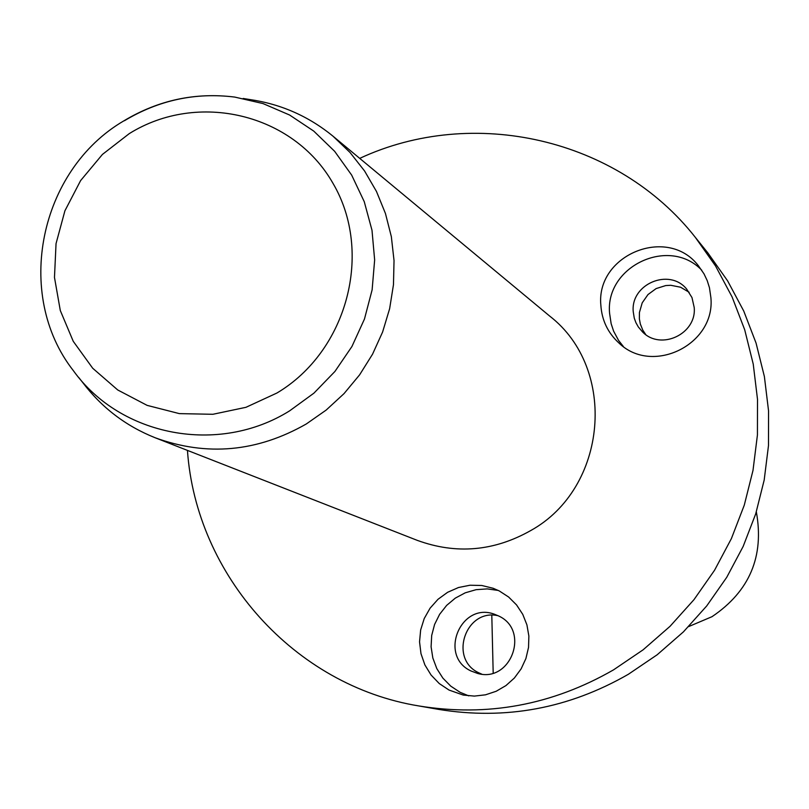 <?xml version="1.0" encoding="UTF-8"?>
<svg xmlns="http://www.w3.org/2000/svg" width="809" height="809" viewBox="0 0 809 809"><rect width="100%" height="100%" fill="white"/><g stroke="black" fill="none" stroke-linecap="round" stroke-linejoin="round"><path stroke-width="1.21" d="M468.735 695.861L460.129 692.322L450.765 686.143L442.877 678.124L436.809 668.608L432.835 658.02L431.096 646.816L431.693 635.469L434.575 624.477L439.631 614.304L446.639 605.395L455.305 598.124L465.246 592.815L476.036 589.69L487.22 588.891L498.304 590.449M498.738 616.023C530.198 630.322 511.025 682.978 477.785 673.492L470.939 670.954C438.225 655.846 460.726 601.512 494.42 614.223L498.738 616.023M481.749 674.14L478.786 672.815C448.479 658.931 465.711 608.176 498.132 615.73M187.445 450.391C196.061 575.199 294.466 685.719 418.829 705.944C487.321 717.098 552.234 705.064 613.546 669.852L643.094 649.829L670.044 626.308L693.991 599.651L714.549 570.254L731.397 538.592L744.28 505.14L752.997 470.423L757.426 434.979L757.507 399.363L753.24 364.111L744.705 329.779L732.064 296.873L715.5 265.898L695.295 237.31C617.449 138.228 473.134 105.554 359.722 158.372M418.829 705.944L438.63 709.392C505.392 720.263 568.646 708.563 628.371 674.271L657.151 654.784L683.413 631.88L706.732 605.921L726.745 577.302L743.147 546.469L755.697 513.897L764.181 480.081L768.489 445.567L768.55 410.871L764.384 376.539L756.061 343.077L743.734 311.02L727.594 280.834L707.895 252.964L695.295 237.31M688.641 626.591L712.001 616.691C749.609 591.308 764.394 556.359 756.334 511.844M243.185 98.465L249.384 99.477C280.693 103.946 308.583 116.203 333.055 136.236L350.014 152.466L364.576 170.982L376.468 191.45L385.448 213.485L391.344 236.663L394.034 260.569L393.467 284.728L389.635 308.684L382.617 331.983L372.544 354.19L359.601 374.86L344.037 393.609L326.158 410.082L306.308 423.967C257.171 451.988 206.791 456.589 155.166 437.76C125.8 426.03 101.59 407.544 82.538 382.303L78.645 377.368M155.166 437.76L417.292 540.372C456.185 554.559 493.996 551.293 530.704 530.573C607.65 488.049 617.833 368.671 549.635 316.036L333.055 136.236M449.066 690.077L439.247 683.544L431.066 675.019L424.877 664.907L420.983 653.672L419.547 641.84L420.65 629.948L424.219 618.551L430.095 608.166L438.013 599.287L447.61 592.299L458.44 587.536L469.999 585.231L481.77 585.483L493.197 588.285L499.244 590.924L508.628 597.022L516.577 604.95L522.766 614.365L526.922 624.882L528.874 636.066L528.53 647.443L525.911 658.526L521.127 668.861L514.382 678.013L505.949 685.577L496.19 691.26L485.511 694.82L474.367 696.094L463.223 695.052L449.066 690.077M689.137 292.261L680.561 287.215L670.762 285.284L665.736 285.567L656.129 288.58L647.989 294.557L642.215 302.829L639.423 312.486L639.363 318.827L640.334 324.035L642.801 330.153L645.724 334.542M710.889 297.611L709.453 287.721L707.208 280.592L704.002 273.846L698.349 265.686C667.658 225.377 595.849 254.704 600.854 305.256C601.856 320.313 607.893 332.904 618.956 343.026C652.408 375.609 715.561 344.553 710.889 297.611M623.405 346.565L618.561 340.397L613.616 331.174L611.149 323.711L609.592 313.316C605.001 266.232 669.316 236.026 701.777 270.236M633.235 311.677C630.494 284.111 669.205 267.627 686.619 289.025L691.978 297.57L694.203 307.46C696.842 333.905 660.822 350.934 642.548 331.943L638.341 326.988L635.945 322.73L634.266 318.139L633.235 311.677M491.801 615.255L493.187 673.037M276.941 393.012C347.374 351.197 373.606 252.226 332.904 183.188C293.232 113.513 197.75 90.861 129.238 133.637L102.43 154.428L80.627 180.569L64.912 210.795L56.043 243.61L54.476 277.416L60.301 310.535L73.255 341.327L92.711 368.257L117.74 389.978L147.117 405.37L179.365 413.621L212.878 414.289L245.966 407.311L276.941 393.012M123.989 120.774C39.338 170.042 13.682 294.456 73.356 370.653C120.602 436.456 218.673 455.255 289.652 410.83L313.932 393.144L334.916 371.473L351.935 346.505L364.475 319.009L372.12 289.865L374.648 259.962L371.998 230.262L364.252 201.674L351.662 175.088L334.653 151.323L313.75 131.098L289.622 115.03L263.016 103.572L234.752 97.08C195.616 92.216 158.837 100.094 124.414 120.743M234.752 97.08C195.414 92.186 158.503 100.073 124.04 120.743"/></g></svg>
